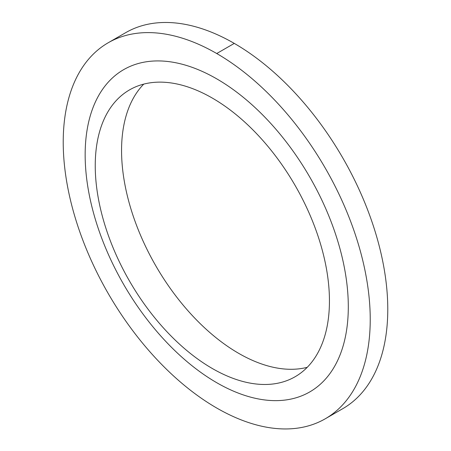 <?xml version="1.0" encoding="UTF-8"?>
<svg xmlns="http://www.w3.org/2000/svg" width="451" height="451" viewBox="0 0 451 451"><rect width="100%" height="100%" fill="white"/><g stroke="black" fill="none" stroke-linecap="round" stroke-linejoin="round"><path stroke-width="0.68" d="M370.232 319.398A217.083 125.333 -120 0 0 275.471 100.934A217.083 125.333 -120 0 0 108.184 42.772A217.083 125.333 -120 0 0 108.184 293.443A217.083 125.333 -120 0 0 325.272 418.782A217.083 125.333 -120 0 0 370.232 319.398M325.272 418.782L342.816 408.651A217.083 125.333 -120 0 0 387.775 309.273A217.083 125.333 -120 0 0 293.015 90.803A217.083 125.333 -120 0 0 125.728 32.647L108.184 42.772M348.302 306.742A186.071 107.428 -120 0 0 150.944 61.223A186.071 107.428 -120 0 0 150.944 324.37A186.071 107.428 -120 0 0 348.302 306.742M143.751 84.117A165.607 95.612 -120 0 0 155.854 265.921A165.607 95.612 -120 0 0 307.249 367.311M329.444 300.918A165.607 95.612 -120 0 0 257.155 134.257A165.607 95.612 -120 0 0 129.538 89.89A165.607 95.612 -120 0 0 129.538 281.114A165.607 95.612 -120 0 0 295.146 376.726A165.607 95.612 -120 0 0 329.444 300.918M234.272 43.397L216.728 53.528"/></g></svg>
